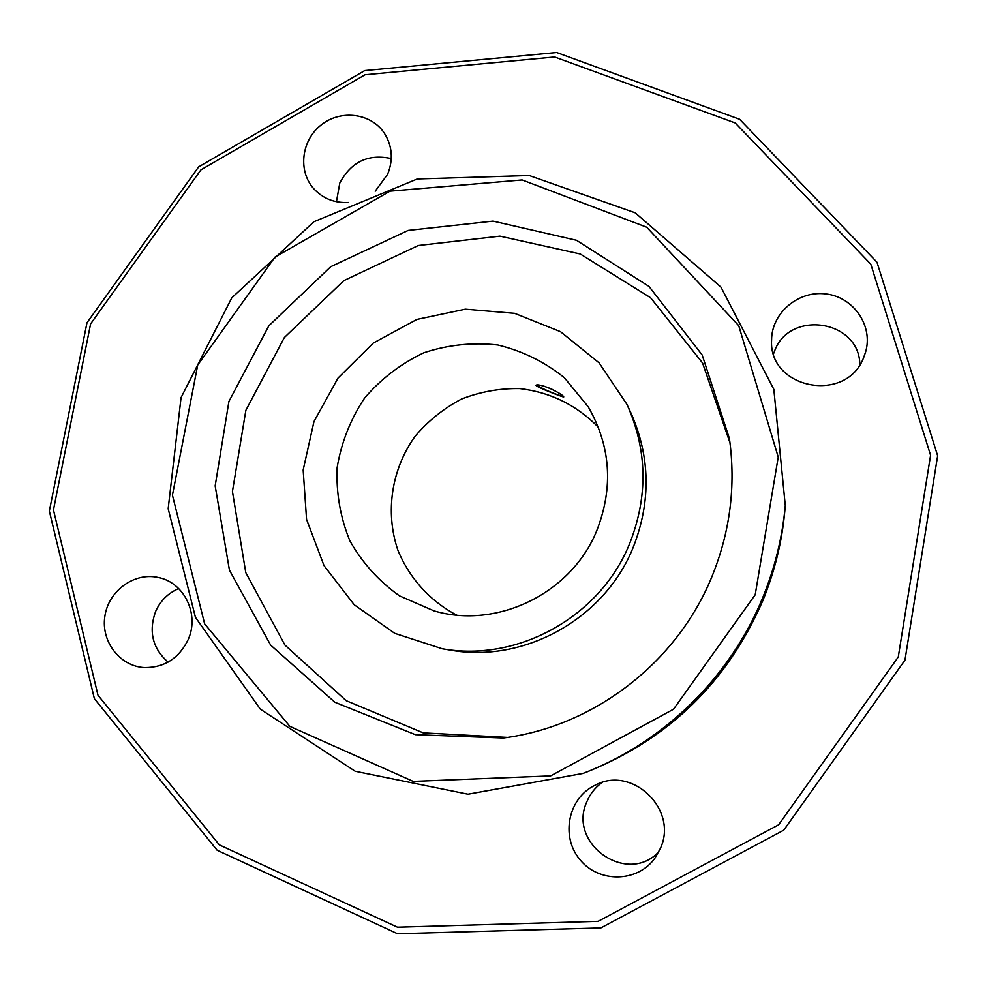 <?xml version="1.0" encoding="UTF-8"?>
<svg xmlns="http://www.w3.org/2000/svg" width="987" height="987" viewBox="0 0 987 987"><rect width="100%" height="100%" fill="white"/><g stroke="black" fill="none" stroke-linecap="round" stroke-linejoin="round"><path stroke-width="1.48" d="M548.525 387.792C557.939 392.147 563.009 395.182 563.762 396.91C564.243 397.81 534.917 386.546 536.052 385.251C537.014 384.313 541.172 385.152 548.525 387.792M168.074 662.117C152.59 648.447 148.432 631.557 155.613 611.459C160.437 600.713 168.135 593.088 178.709 588.573M188.122 639.699C199.83 614.247 183.927 581.935 157.772 577.395C133.837 572.263 108.397 591.04 104.856 616.369C100.884 641.636 119.982 666.435 144.62 667.594C164.484 667.619 178.98 658.317 188.122 639.699M773.574 353.704L774.536 351.15C789.514 309.276 859.689 320.035 859.813 364.697M863.847 357.047L865.648 351.853C873.285 325.574 853.484 297.001 825.848 293.941C798.298 290.326 771.624 313.002 771.587 339.972C768.417 389.125 846.883 404.139 863.847 357.047M658.884 851.682C627.189 886.079 566.933 843.367 587.006 801.419C590.3 793.634 595.371 787.318 602.193 782.469M660.402 848.364C678.538 809.587 632.198 765.085 595.346 785.109C568.45 797.595 560.271 835.89 579.665 859.295C598.455 883.217 637.651 882.699 654.998 858.048L660.402 848.364M336.444 201.718L339.799 182.977C351.175 161.757 368.336 153.627 391.284 158.586M375.196 191.219L387.669 174.193C393.443 159.549 392.308 145.854 384.276 133.085C371.05 113.073 340.7 109.261 321.17 124.954C301.38 140.314 297.741 170.874 313.706 188.653C322.934 198.609 334.556 203.211 348.571 202.446M629.583 543.763C648.274 496.35 647.386 449.875 626.918 404.349L599.097 362.858L560.505 331.681L514.597 313.323L465.358 309.178L416.921 319.418L373.283 343.057L338.01 378.07L313.977 421.56L303.169 469.997L306.562 519.384L324.007 565.625L354.21 604.76L394.751 633.358L442.262 648.78C517.842 662.487 600.281 616.764 629.583 543.763M596.913 530.29C613.593 487.208 610.694 446.05 588.24 406.804L564.342 377.688C544.565 361.822 522.37 350.916 497.781 344.969C472.637 342.193 448.012 344.784 423.892 352.741C400.919 363.635 381.142 378.761 364.561 398.119C350.471 419.364 341.329 442.521 337.135 467.591C336.061 492.969 340.305 517.373 349.854 540.802C362.291 562.824 378.848 581.183 399.513 595.877L434.046 610.904C497.374 629.607 571.818 593.162 596.913 530.29M598.369 427.285C576.667 405.139 550.462 392.234 519.779 388.594C499.669 388.249 480.237 391.753 461.46 399.081C443.607 408.482 428.161 420.894 415.108 436.303C391.531 469.084 384.93 511.957 397.823 550.03C409.186 577.926 429.814 600.849 456.525 615.049M442.262 648.78L450.368 650.112C524.109 663.486 604.488 618.923 633.049 547.748C651.272 501.532 650.396 456.204 630.422 411.776L626.918 404.349M552.51 389.532L544.392 386.312M537.064 384.905C537.533 386.929 560.16 396.577 563.083 395.997M729.998 442.892L702.571 363.006L650.556 297.716L580.307 254.017L499.953 236.152L418.266 245.504L343.858 280.604L284.355 337.529L245.862 410.321L232.438 491.489L245.775 572.62L284.91 645.042L346.153 700.659L423.164 732.86L507.515 737.412M711.824 576.889C730.121 531.993 735.994 485.888 729.418 438.573L702.189 354.999L648.99 286.427L576.457 240.273L493.093 221.113L408.174 230.415L330.744 266.687L268.846 325.809L228.898 401.512L215.166 485.9L229.428 570.141L270.635 645.091L334.864 702.25L415.367 734.673L503.197 738.029C593.73 726.568 676.835 662.77 711.824 576.889M755.203 594.766L778.225 457.104L738.732 325.661L646.682 227.195L522.135 179.955L390.001 191.17L274.954 257.138L197.721 365.017L172.429 495.19L204.63 623.858L289.882 726.37L413.22 781.408L550.66 775.893L673.529 709.221L755.203 594.766M762.495 598.184C774.77 568.364 782.37 537.533 785.294 505.665L773.833 389.347L720.979 287.143L635.233 212.822L529.192 175.513L417.291 178.968L313.903 221.742L231.797 297.827L181.053 397.601L168.172 508.737L195.438 617.331L260.309 709.135L355.234 771.291L467.998 794.202L583.009 773.438C662.894 743.014 729.763 677.896 762.495 598.184M583.009 773.438L588.079 771.489C669.211 738.646 727.382 681.832 762.63 601.058C774.573 572.065 781.963 542.073 784.813 511.081L785.294 505.665M898.269 656.997L930.593 455.278L870.805 264.183L735.253 122.98L554.62 56.975L365.042 74.765L200.941 169.838L90.594 323.896L53.458 509.934L97.984 695.23L219.311 844.86L397.453 927.188L598.147 921.34L778.62 824.811L898.269 656.997M904.956 660.155L937.65 455.772L876.974 262.209L739.608 119.279L556.656 52.521L364.734 70.595L198.658 166.852L86.967 322.761L49.35 511.056L94.37 698.673L217.165 850.263L397.551 933.751L600.861 927.916L783.74 830.178L904.956 660.155"/></g></svg>
